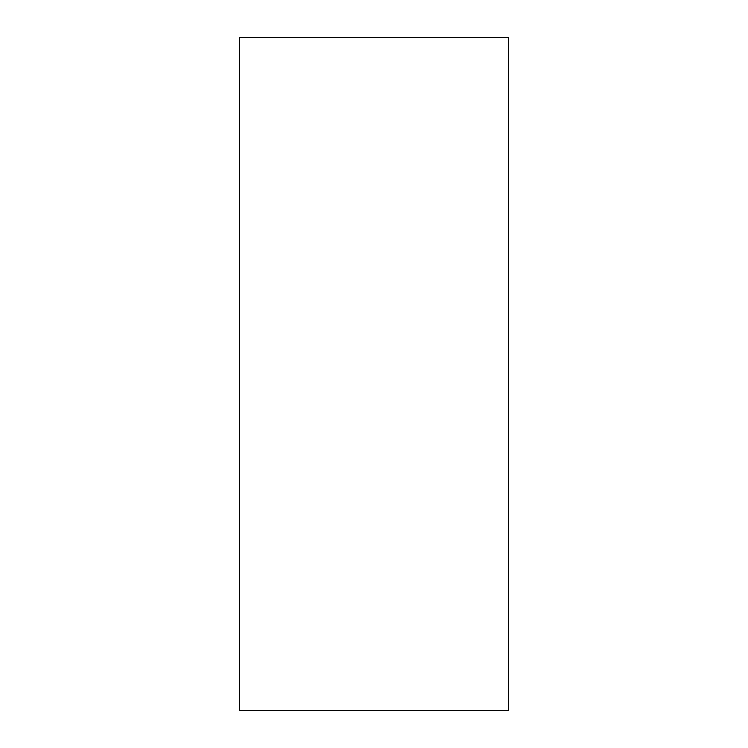 <?xml version="1.0" encoding="UTF-8"?>
<svg xmlns="http://www.w3.org/2000/svg" width="748" height="748" viewBox="0 0 748 748"><rect width="100%" height="100%" fill="white"/><g stroke="black" fill="none" stroke-linecap="round" stroke-linejoin="round"><path stroke-width="1.12" d="M508.64 37.4L508.64 710.6L239.36 710.6L239.36 37.4L508.64 37.4"/></g></svg>
